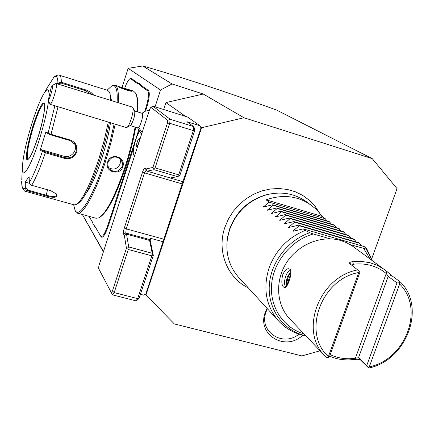<?xml version="1.0" encoding="UTF-8"?>
<svg xmlns="http://www.w3.org/2000/svg" width="434" height="434" viewBox="0 0 434 434"><rect width="100%" height="100%" fill="white"/><g stroke="black" fill="none" stroke-linecap="round" stroke-linejoin="round"><path stroke-width="0.65" d="M371.688 258.816L397.05 188.649L372.253 158.638L243.973 117.75L201.577 127.721L145.976 294.957L174.349 323.943L301.89 355.923L320.032 350.797M302.72 335.205C285.507 352.001 256.44 334.641 265.31 312.263L267.04 308.362M82.352 214.488L103.379 251.877M145.482 294.16L145.976 294.957M372.253 158.638L276.691 110.111C225.973 91.753 181.325 77.035 142.748 65.963L172.032 83.968L160.542 90.017L155.074 106.818M172.032 83.968L203.264 94.026L243.973 117.75M163.689 109.514L165.956 102.57L203.264 94.026M82.373 214.494L103.46 251.622M122.025 87.489L128.155 68.333L160.542 90.017M144.663 111.522L145.786 108.066C148.564 98.784 149.22 93.066 147.755 90.912L148.493 90.527L141.359 85.482L140.502 84.207L139.021 83.165L137.844 82.992L131.35 78.402L129.94 78.744C128.426 79.699 126.663 82.889 124.656 88.324M148.493 90.527C150.023 92.757 149.339 98.692 146.453 108.332L145.542 111.142M139.086 131.144L138.289 133.509M116.42 200.942L114.701 206.665L114.028 206.432L115.769 200.654L116.42 200.942L133.791 147.37M114.701 206.665L108.37 225.772C105.234 234.702 102.815 238.396 101.106 236.861L95.561 227.421L93.44 224.617L95.192 226.749L100.731 236.172C102.375 237.642 104.708 234.078 107.719 225.479L111.43 214.45L112.059 214.797M89.046 216.333L92.648 222.468M142.748 65.963L128.155 68.333M165.956 102.57L185.464 116.345M200.551 126.994L201.577 127.721M128.719 246.941L127.704 247.998L126.457 248.183L124.303 235.293L126.538 234.165L149.605 240.474L152.226 253.288L128.719 246.941L126.538 234.165L125.752 232.998L126.24 228.87L144.538 172.878L182.117 183.891L145.819 293.975L143.681 295.153L140.421 294.312M182.117 183.891L201.013 127.932L199.944 125.762L187.423 116.958L152.86 106.118L170.123 119.258L167.708 120.343L150.88 107.339L149.692 109.27L98.936 265.559L98.561 268.38L111.278 292.57L112.433 290.975L126.457 248.183M124.303 235.293L123.56 234.181C123.137 233.101 123.381 231.04 124.303 227.996L142.569 172.048L144.538 172.878L146.177 170.182L147.142 171.175L154.054 169.699L153.75 168.549L155.09 167.887L169.721 123.283L170.123 119.258L193.705 126.598L193.369 130.618L194.405 131.551L194.644 128.714L193.705 126.598L186.918 121.699L199.944 125.762M170.139 177.935L183.121 181.765M149.605 240.474L149.871 239.601L150.365 239.736L150.218 238.201L163.179 241.754M150.88 107.339L152.86 106.118M155.09 167.887L178.699 174.864L193.369 130.618L169.721 123.283L167.421 123.185L152.92 167.432L153.75 168.549M167.421 123.185L167.708 120.343M142.569 172.048C143.611 169.092 144.473 167.774 145.157 168.088L145.981 168.972L152.92 167.432M154.054 169.699L177.625 176.649L170.264 177.973L147.142 171.175L145.981 168.972M177.625 176.649L179.86 175.396L194.405 131.551M178.699 174.864L178.971 175.998M152.226 253.288L152.849 254.774L151.857 255.832L137.67 298.619L135.967 300.838L138.039 299.406L139.249 297.838L137.67 298.619L114.175 292.614L112.433 290.975M150.077 239.66L153.316 255.425L152.849 254.774M153.316 255.425L139.249 297.838M135.967 300.838L112.536 294.87L114.175 292.614L128.318 249.496L127.704 247.998M111.278 292.57L112.536 294.87M151.857 255.832L128.318 249.496M130.249 125.572L137.784 127.878L138.625 127.439L142.13 132.565M140.882 133.401L141.837 133.46M134.638 110.99L142.184 113.328C143.904 113.486 140.958 125.16 138.625 127.439M134.231 155.388L134.719 155.372M139.368 131.578C135.229 137.73 131.431 155.03 134.171 155.372L134.735 155.334M139.357 138.256L138.017 139.677L136.683 143.79L136.677 146.508L138.012 145.108L139.352 140.969L139.357 138.256M139.352 140.356L138.099 144.831M136.683 143.79L138.099 144.218M138.017 139.677L139.352 140.079M56.019 83.458L132.511 107.133L134.735 111.175C135.045 115.487 133.764 120.126 130.905 125.073L126.94 127.433M56.301 83.399C57.972 83.355 53.545 100.118 50.957 103.596L50.084 104.312L126.343 127.563L127.477 126.945C130.357 124.053 134.383 109.433 132.853 107.453M48.245 100.297C49.964 99.077 53.941 84.386 52.264 85.471L51.353 86.724L48.245 100.297L50.084 104.312M147.755 90.912L140.643 85.856L139.781 84.576L140.502 84.207M115.769 200.654L138.609 130.336M114.028 206.432L111.43 214.45M94.221 225.902L94.59 226.581M89.078 216.344L92.48 222.132L93.088 223.966M139.021 83.165L138.327 83.54L137.139 83.361L130.667 78.76L129.94 78.744M138.327 83.54L139.781 84.576M99.804 217.304C107.372 212.465 115.987 195.805 125.648 167.34C130.135 153.376 133.493 140.008 135.717 127.243M137.67 111.929C138.278 103.118 137.746 97.162 136.075 94.075L135.94 93.842M73.639 204.712L75.115 210.517L77.415 213.127L96.028 218.259L98.795 217.901C106.444 213.007 115.162 196.13 124.954 167.264C129.451 153.278 132.826 139.878 135.088 127.053M122.849 166.645C119.952 176.459 104.03 171.859 107.599 162.175C110.377 152.101 126.305 156.826 122.849 166.645L122.187 166.368C118.65 172.222 114.288 172.998 109.102 168.701L107.8 165.598L108.077 162.229C111.343 156.354 115.601 155.443 120.847 159.484L122.41 162.777L122.187 166.368M77.415 213.127C82.78 215.66 95.447 193.097 105.473 161.551L110.99 142.547L115.2 124.167M118.216 102.679C118.845 92.079 117.771 86.252 114.983 85.205L112.688 85.46L111.674 86.013L107.106 90.201M137.101 111.75C137.795 102.473 137.28 96.229 135.549 93.022L133.455 91.048L130.043 89.968L132.365 91.091C131.67 92.214 118.71 87.559 117.788 86.279L130.043 89.968M75.115 210.517C79.178 219.137 93.288 196.466 104.485 161.133L109.986 142.173L114.164 123.847M117.126 102.343C117.739 89.67 115.921 84.229 111.674 86.013M85.959 193.466C91.021 186.918 96.364 175.092 101.985 157.981C106.004 145.292 108.842 133.547 110.496 122.73M76.84 204.192L77.816 203.622C84.087 199.537 91.541 184.569 100.183 158.719C104.231 145.998 107.296 133.889 109.379 122.388M111.511 100.59L109.748 92.995M25.698 191.389L74.122 204.848L76.107 204.615C82.493 200.448 90.12 185.101 98.985 158.578L104.355 139.889L108.288 122.057M29.371 182.546L30.071 184.276L31.427 185.237L50.518 190.591L56.751 194.161C58.026 197.606 54.462 198.208 46.047 195.951L27.467 190.781L26.268 190.141L25.28 188.535L24.95 182.253L29.1 176.709L29.371 182.546C33.255 175.792 37.584 165.452 42.353 151.52L40.226 149.996L45.917 131.752L48.076 133.2L51.147 134.345L70.357 140.036C75.749 142.243 77.881 146.247 76.753 152.057C74.35 157.401 70.286 159.511 64.568 158.383L45.375 152.806L42.353 151.52L43.085 151.065L41.013 149.578L63.82 156.218C71.187 158.73 78.462 149.763 74.29 143.301M54.863 105.771L48.076 133.2L48.434 133.938L50.876 134.909L70.08 140.594L75.272 144.658L76.411 147.875L76.102 151.781C73.905 156.734 70.107 158.681 64.704 157.623L43.085 151.065M56.496 193.857L56.876 195.333C55.617 196.933 52.096 196.9 46.324 195.235L27.733 190.059L25.921 187.851L25.666 182.237L29.528 183.322M27.733 190.059L27.467 190.781L25.552 191.351C24.933 191.698 23.843 190.434 22.27 187.559L21.705 181.336C21.619 187.477 22.785 189.701 25.21 188.009L25.921 187.851M22.096 173.036L21.776 179.779M110.654 100.325C110.616 96.272 110.138 93.435 109.227 91.807L107.719 90.397L59.474 75.245C60.695 75.679 61.313 78.011 61.319 82.243L86.93 90.288L90.896 92.35L93.657 95.035M53.702 77.48L46.563 88.894M57.369 83.735L57.89 83.111L61.319 82.243L61.102 83.084L85.379 90.657L92.23 94.59M53.311 77.99C56.301 74.757 57.83 76.465 57.89 83.111L58.357 83.751L61.102 83.084M40.226 149.996L41.013 149.578M48.89 97.482C49.4 88.927 47.805 87.5 44.105 93.196C40.281 99.625 36.109 110.052 31.59 124.466C25.937 143.166 22.856 157.585 22.346 167.741C21.771 181.455 31.069 166.515 39.64 138.603C44.154 123.891 47.111 111.343 48.527 100.97M24.95 182.253L25.666 182.237M48.103 86.22L49.639 83.974M45.917 131.752L46.33 132.522L48.434 133.938M44.328 103.384L44.306 103.379C45.689 101.784 43.98 119.464 38.317 136.271C43.563 118.439 45.548 107.323 44.279 102.934C41.919 102.294 38.078 110.16 32.767 126.533C27.781 143.388 25.774 154.352 26.734 159.43C28.839 161.063 32.696 153.348 38.317 136.281L32.637 151.889L29.686 157.672L27.928 159.549C26.1 156.305 27.906 145.385 33.358 126.788C38.17 111.826 41.827 104.024 44.328 103.384L44.111 103.379C41.512 104.854 37.953 112.666 33.423 126.804C28.498 143.41 26.534 154.168 27.526 159.066L27.971 159.56M119.529 87.277L131.475 91.162M108.392 167.529C113.48 170.367 117.386 169.168 120.12 163.938L120.446 161.063L119.61 158.312M226.922 243.501L227.53 237.317L229.608 228.995C236.172 211.64 248.205 200.28 265.711 194.92L270.686 193.852M326.873 220.841L325.299 218.741L321.936 216.338L318.502 211.819L315.355 208.548L306.03 201.452C294.35 193.396 281.194 191.172 266.563 194.779C248.655 200.264 236.34 211.884 229.629 229.635L227.497 238.157C225.42 253.103 228.978 265.982 238.179 276.794L278.134 320.493C285.545 328.679 294.757 333.8 305.758 335.845M350.26 244.651L366.182 249.04L366.442 248.161L364.256 246.599L303.257 228.897L305.178 230.4C287.78 237.653 275.742 250.168 269.058 267.941C262.814 288.1 265.841 305.617 278.134 320.493M372.242 260.481L366.442 248.161M305.178 230.4L309.762 232.705L313.299 233.953L330.1 238.814M361.544 245.812L358.88 242.758L298.538 225.203L288.577 227.519L294.61 222.127L354.415 239.557L356.233 241.988M310.972 204.946C297.518 195.81 282.572 194.107 266.118 199.824L269.069 202.136L263.292 207.034L272.476 204.799L273.078 205.277L267.263 210.251L276.567 208.005L277.185 208.488L271.326 213.544L280.755 211.282L281.384 211.776L275.487 216.913L285.04 214.635L285.691 215.145L279.746 220.363L289.429 218.074L290.096 218.595L284.107 223.901L293.926 221.595L353.639 239.004L354.415 239.557M351.052 238.25L348.518 235.342L289.429 218.074M345.985 234.604L343.516 231.767L285.04 214.635M341.043 231.04L338.629 228.273L280.755 211.282M336.209 227.562L333.854 224.861L276.567 208.005M331.489 224.161L329.189 221.524L272.476 204.799M293.926 221.595L294.61 222.127M298.538 225.203L299.232 225.745L293.259 230.769L293.162 231.23L303.257 228.897M299.232 225.745L359.678 243.322M290.096 218.595L349.272 235.884M285.691 215.145L344.254 232.293M281.384 211.776L339.35 228.789M277.185 208.488L334.56 225.365M273.078 205.277L329.878 222.018M269.069 202.136L325.299 218.741M321.936 216.338L266.118 199.824M349.625 262.657L351.019 264.68M328.451 357.339L328.44 356.547L358.717 272.519L359.341 271.619L359.84 272.454L329.618 356.292L328.451 357.339L326.26 357.328L289.266 318.35C276.154 304.201 274.955 280.18 286.852 262.174C298.657 244.12 321.768 234.913 340.663 240.474L346.527 242.671L352.777 246.295L386.786 271.358L386.238 273.529C377.032 265.955 366.084 262.852 353.395 264.208L351.806 265.293M386.786 271.358L391.441 275.416L400.284 281.921C426.562 307.305 406.615 360.48 368.726 368.037L360.556 360.041C359.602 359.314 357.654 359.119 354.708 359.461L348.101 359.976L341.58 359.574L336.507 358.603L329.634 356.243M324.621 355.641C299.01 330.54 319.353 276.724 357.735 269.91L349.462 263.449C348.996 262.738 350.048 262.136 352.62 261.642L360.692 261.317L369.817 262.657L377.298 265.304L384.801 269.774M289.066 281.091C287.926 284.476 286.657 286.684 285.257 287.72C281.894 287.286 281.015 283.028 282.632 274.95C285.295 269.21 287.894 267.452 290.427 269.682C291.268 272.606 290.818 276.409 289.066 281.091M330.203 354.659C338.026 358.316 346.419 359.515 355.386 358.256L354.708 359.461M359.341 271.619L357.735 269.91M328.44 356.547C301.766 333.236 320.775 279.23 358.717 272.519M352.62 261.642L353.395 264.208L352.744 266.026M396.974 282.908L366.681 365.661L358.544 357.697L355.386 358.262L386.238 273.529L388.18 276.387L396.974 282.908L399.22 282.854L399.627 284.031L369.274 366.866L368.254 367.386L368.726 368.037M400.284 281.921L399.22 282.854M366.681 365.661L368.254 367.386M399.627 284.031C424.913 308.411 405.73 359.602 369.274 366.866M290.813 270.87L290.373 270.615C288.751 270.447 287.189 272.34 285.675 276.295C284.031 281.829 284.113 285.279 285.93 286.652L286.364 286.7M290.883 271.348L287.444 276.778C286.152 280.771 285.925 283.896 286.749 286.152M290.894 273.284L289.239 274.158L290.259 275.227L288.36 280.635L288.588 282.371M289.239 274.158L286.966 280.641L289.147 280.852M290.623 275.33L290.259 275.227L290.682 275.004M267.382 308.731L266.118 311.688C258.322 331.337 282.713 347.618 299.004 334.147M124.303 227.996L126.24 228.87L163.743 239.188M123.56 234.181L125.752 232.998L149.871 239.601M145.157 168.088L146.269 170.242M140.643 85.856L141.359 85.482M145.786 108.066L146.453 108.332M137.535 133.509L138.164 133.764M109.514 219.94L110.165 220.233M107.719 225.479L108.37 225.772M100.731 236.172L101.106 236.861M95.192 226.749L95.561 227.421M130.667 78.76L131.35 78.402M137.139 83.361L137.844 82.992M107.599 162.175L108.077 162.229M45.521 152.041L45.375 152.806C40.346 167.475 35.783 178.314 31.687 185.318M64.568 158.383L64.704 157.623L63.82 156.218M46.047 195.951L47.545 189.761M22.346 167.741L21.771 179.513M58.02 106.737L50.876 134.909M59.409 75.223L59.474 75.245C60.071 75.077 56.545 74.274 53.528 77.67M85.59 89.822L84.695 92.241M70.357 140.036L70.08 140.594M76.753 152.057L76.102 151.781M132.294 90.863L131.708 91.173M366.182 249.04L372.285 260.595M305.883 335.878C284.227 331.034 268.505 310.603 269.216 287.102C269.829 263.622 287.086 240.42 309.762 232.705M363.714 248.546L370.056 258.962M303.984 333.871C283.516 327.887 269.628 307.185 271.597 284.465C273.474 261.756 291.209 240.257 313.299 233.953M294.192 231.04L293.259 230.769M289.592 227.335L288.681 227.069M285.1 223.711L284.21 223.456M280.717 220.179L279.854 219.929M276.436 216.734L275.595 216.49M272.259 213.365L271.44 213.127M268.174 210.072L267.377 209.839M264.187 206.861L263.411 206.633M360.556 360.041L358.544 357.697L388.18 276.387L391.441 275.416M286.966 280.641L287.514 284.807M137.54 127.802L140.904 133.428M149.372 110.252L145.417 111.191L141.929 113.252M52.264 85.471L56.095 83.415M114.983 85.205L118.428 86.295M74.963 144.169L74.67 143.768M44.105 93.196L48.011 86.366M109.227 91.807L110.133 93.576M135.549 93.022L136.075 94.075M319.636 213.186L315.1 206.307L309.442 200.34L302.802 195.446L295.353 191.779L287.308 189.441L278.878 188.502L270.29 189.002L261.794 190.922L253.624 194.226L246.007 198.815L239.15 204.566L233.259 211.315L228.49 218.877L224.975 227.042C216.506 250.836 227.134 277.847 248.319 287.883M265.711 194.92L266.563 194.779M227.53 237.317L227.497 238.157"/></g></svg>
